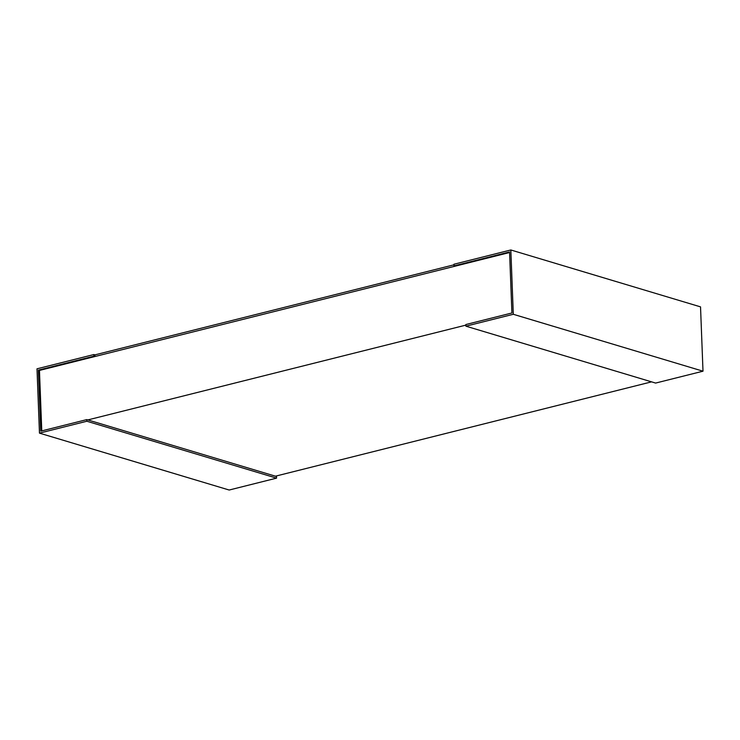 <?xml version="1.0" encoding="UTF-8"?>
<svg xmlns="http://www.w3.org/2000/svg" width="740" height="740" viewBox="0 0 740 740"><rect width="100%" height="100%" fill="white"/><g stroke="black" fill="none" stroke-linecap="round" stroke-linejoin="round"><path stroke-width="1.11" d="M465.876 325.119L87.857 419.922M41.773 430.902L39.451 370.435L509.592 252.516M275.428 476.19L651.552 381.858M39.451 370.435L38.388 370.111L93.925 356.19L93.86 354.553L37 368.807L39.47 433.131L86.858 421.245L86.793 419.608L40.737 431.161L38.388 370.111M454.036 265.873L509.564 251.942L511.913 312.983L465.858 324.536L465.913 326.174L655.621 383.07L703 371.193L700.53 306.869L510.831 249.972L453.971 264.236L454.036 265.873L455.091 266.187L94.988 356.504L93.925 356.19M94.988 356.504L94.924 354.867L93.86 354.553M86.793 419.608L276.492 476.505L276.557 478.142L229.169 490.028L39.47 433.131M276.557 478.142L86.858 421.245M703 371.193L513.301 314.287L510.831 249.972M465.913 326.174L513.301 314.287M94.924 354.867L453.99 264.809"/></g></svg>
